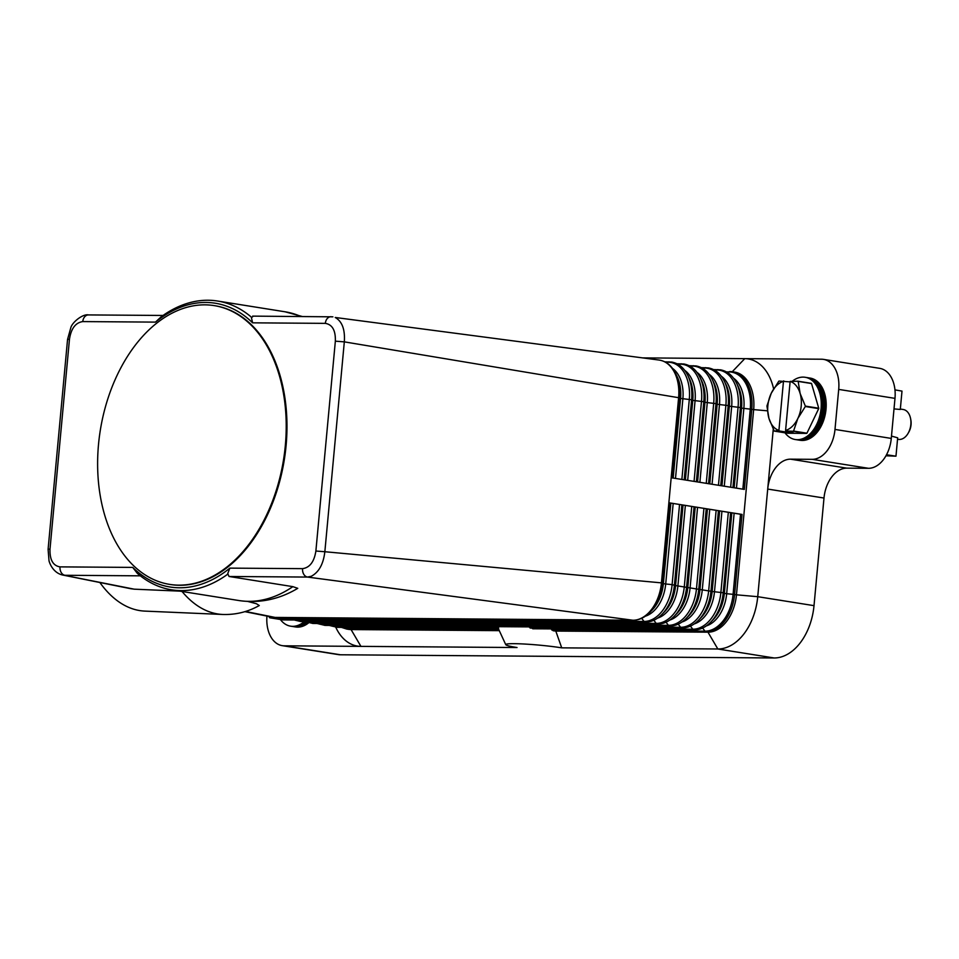 <?xml version="1.0" encoding="UTF-8"?>
<svg xmlns="http://www.w3.org/2000/svg" width="959" height="959" viewBox="0 0 959 959"><rect width="100%" height="100%" fill="white"/><g stroke="black" fill="none" stroke-linecap="round" stroke-linejoin="round"><path stroke-width="1.44" d="M658.941 360.033A37.809 24.862 99.1 0 1 659.109 360.057A37.809 24.862 99.1 0 1 659.552 360.128C666.421 361.399 671.744 365.799 675.532 373.315L677.102 376.515A33.301 21.889 99.1 0 1 680.578 398.417L691.607 399.771A37.281 24.502 99.1 0 0 687.723 375.257L689.293 378.457A33.301 21.889 99.1 0 1 692.77 400.359L703.798 401.713A37.281 24.502 99.1 0 0 699.914 377.199L701.485 380.399A33.301 21.889 99.1 0 1 704.961 402.3L715.989 403.655A37.281 24.502 99.1 0 0 712.105 379.153L713.688 382.341A33.301 21.889 99.1 0 1 717.152 404.242L728.193 405.597A37.281 24.502 99.1 0 0 724.309 381.095L725.879 384.283A33.301 21.889 99.1 0 1 729.343 406.184L740.384 407.539A37.281 24.502 99.1 0 0 736.5 383.037L738.07 386.225A33.301 21.889 99.1 0 1 741.547 408.126L751.772 409.301A37.809 24.862 -80.9 0 0 732.712 371.78L734.582 372.08A37.809 24.862 99.1 0 1 753.654 409.601L751.772 409.301L744.34 489.402L671.18 477.738L668.867 502.768L742.026 514.432L734.594 594.52L736.464 594.82A37.809 24.862 99.1 0 1 707.97 632.185L555.8 631.07L561.722 647.852L717.835 648.991L774.105 657.97A52.937 34.8 -80.9 0 0 800.297 642.746A52.937 34.8 -80.9 0 0 814.011 605.656L757.73 596.69A52.937 34.8 99.1 0 1 744.028 633.779A52.937 34.8 99.1 0 1 717.835 648.991L707.97 632.185L706.088 631.885A37.809 24.862 -80.9 0 0 734.594 594.52L733.084 594.34L740.516 514.24L742.026 514.432M137.329 573.362L132.726 567.404A143.682 94.45 99.1 0 0 229.86 568.124L302.576 568.651A7.564 5.67 90.4 0 0 303.727 574.225A7.564 5.67 90.4 0 0 305.166 575.963A7.564 5.67 90.4 0 0 307.503 577.066L311.231 576.299C318.856 572.295 323.399 564.108 324.849 551.725L661.434 582.868L668.867 502.768L740.516 514.24M767.356 410.812L753.654 409.601L736.464 594.82L757.73 596.69L773.266 429.188M642.842 357.899L821.479 359.217A30.244 19.887 99.1 0 1 823.457 359.373A30.244 19.887 99.1 0 1 834.821 368.112A30.244 19.887 99.1 0 1 838.705 389.402L834.989 429.44A30.244 19.887 99.1 0 1 827.161 450.646A30.244 19.887 99.1 0 1 812.189 459.337L790.516 459.169A30.244 19.887 -80.9 0 0 775.543 467.872A30.244 19.887 -80.9 0 0 767.715 489.066L823.997 498.033A30.244 19.887 99.1 0 1 831.825 476.839A30.244 19.887 99.1 0 1 846.785 468.148L790.516 459.169M838.705 389.402L894.987 398.369A30.244 19.887 -80.9 0 0 891.091 377.079A30.244 19.887 -80.9 0 0 879.739 368.352L823.457 359.373M659.552 360.128A37.809 24.862 99.1 0 1 678.612 397.649L671.18 477.738M302.576 568.651C309.781 567.632 314.216 561.758 315.883 551.029L335.35 341.164C335.686 330.459 332.353 324.526 325.329 323.363A7.564 5.67 -89.6 0 1 327.475 318.316A7.564 5.67 -89.6 0 1 329.189 317.093A7.564 5.67 -89.6 0 1 331.011 316.698A7.564 5.67 -89.6 0 1 331.035 316.698A7.564 5.67 -89.6 0 1 331.155 316.698M253.224 316.182L251.45 317.765L252.601 322.835M163.03 315.463L88.456 314.924A7.564 5.67 90.4 0 0 88.456 314.924A7.564 5.67 90.4 0 0 86.634 315.307A7.564 5.67 90.4 0 0 84.919 316.542A7.564 5.67 90.4 0 0 82.774 321.589L155.49 322.116L161.136 316.818A146.212 96.116 -80.9 0 1 217.561 301.03L285.087 311.795A146.212 96.116 99.1 0 1 300.91 316.482M550.993 628.912L553.235 630.77A42.508 3.177 5.3 0 1 555.8 631.07M335.782 627.27A52.937 34.8 -80.9 0 0 360.932 646.378L517.033 647.529A33.781 2.529 5.3 0 1 505.765 644.676A33.781 2.529 5.3 0 1 525.041 644.064A33.781 2.529 5.3 0 1 561.722 647.852M528.637 626.898L533.252 628.768M498.596 628.505L498.332 626.671M499.291 630.65L351.066 629.572A37.809 24.862 99.1 0 1 348.596 629.368L346.726 629.068A37.809 24.862 -80.9 0 0 349.196 629.272L499.159 630.363M649.758 612.453L652.24 609.9A33.301 21.889 -80.9 0 0 663.388 583.635L661.434 582.868A37.809 24.862 99.1 0 1 632.928 620.233A2.517 1.894 90.4 0 0 633.144 620.245C639.15 620.185 644.688 617.584 649.758 612.453A37.281 24.502 -80.9 0 0 662.237 583.048L669.658 502.948M245.444 611.47L276.036 617.608A37.809 24.862 99.1 0 1 273.567 617.404A37.809 24.862 99.1 0 1 272.919 617.284A37.809 24.862 99.1 0 1 272.68 617.236M229.848 568.112L227.715 573.674L229.069 576.491L307.503 577.066L632.928 620.233L276.036 617.608A2.517 1.894 90.4 0 0 276.24 617.632A2.517 1.894 90.4 0 0 276.456 617.608M229.069 576.491L292.855 586.644L297.758 588.335C279.201 599.423 259.637 603.499 239.079 600.562A146.212 96.116 99.1 0 0 292.855 586.644M61.963 574.861L134.212 589.174L179.956 591.14M247.901 601.473L256.461 603.738L259.278 605.537C247.866 611.914 235.698 614.887 222.764 614.467A146.212 80.34 92.5 0 1 182.042 591.475M140.35 575.832L64.948 575.28A7.564 5.67 -89.6 0 1 62.611 574.177A7.564 5.67 -89.6 0 1 61.172 572.451A7.564 5.67 -89.6 0 1 60.021 566.877L132.726 567.404M99.868 582.509A146.212 80.34 92.5 0 0 144.917 611.111L222.764 614.467M130.688 588.694L134.212 589.174M137.317 573.326A146.212 96.116 -80.9 0 0 171.541 589.809A146.212 96.116 -80.9 0 0 227.99 573.997M155.49 322.116A143.682 94.45 99.1 0 1 252.613 322.835L325.329 323.363M214.516 305.657A141.165 92.795 99.1 0 1 214.888 305.717A141.165 92.795 99.1 0 1 286.07 445.803A141.165 92.795 99.1 0 1 170.462 584.522A141.165 92.795 99.1 0 1 170.079 584.463M285.314 445.683A141.165 92.795 99.1 0 1 169.707 584.403A141.165 92.795 99.1 0 1 98.525 444.317A141.165 92.795 99.1 0 1 214.133 305.597A141.165 92.795 99.1 0 1 285.314 445.683M251.785 317.513A146.212 96.116 -80.9 0 0 217.561 301.03M315.883 551.029L324.849 551.725L344.317 341.86C345.168 329.548 342.147 321.421 335.242 317.477L659.109 360.057M335.35 341.164L344.317 341.86L679.416 397.829L671.995 477.87M773.613 388.863A52.937 34.8 -80.9 0 0 744.759 358.654L732.268 371.72M812.189 459.337L868.47 468.304A30.244 19.887 -80.9 0 0 883.443 459.613A30.244 19.887 -80.9 0 0 891.271 438.419L834.989 429.44M347.23 627.414L348.081 628.553A2.517 1.894 90.4 0 0 349.196 629.272L351.066 629.572L360.932 646.378L284.212 645.815A30.244 19.887 99.1 0 1 282.234 645.647A30.244 19.887 99.1 0 1 270.882 636.908A30.244 19.887 99.1 0 1 266.95 616.086M774.105 657.97L340.493 654.781L284.212 645.815M282.234 645.647L338.515 654.625A30.244 19.887 -80.9 0 0 340.493 654.781M868.47 468.304L846.785 468.148M894.987 398.369L891.271 438.419M823.997 498.033L814.011 605.656M280.34 619.466A31.515 20.714 -80.9 0 0 290.613 626.167L293.022 626.551A31.515 20.714 -80.9 0 0 306.389 622.199M290.613 626.167A31.515 20.714 -80.9 0 0 304.303 621.54M293.694 626.647A31.515 20.714 -80.9 0 0 294.353 626.766A31.515 20.714 -80.9 0 0 307.491 622.595M308.57 622.906A31.515 20.714 99.1 0 1 295.576 626.958L294.353 626.766M293.514 619.982L283.109 619.91L269.731 617.776A28.986 19.06 99.1 0 1 269.515 617.56L268.964 616.493M283.265 618.771L269.731 617.776M291.224 626.251A31.515 20.714 -80.9 0 0 305.43 621.804M784.977 432.809A31.515 20.714 -80.9 0 0 795.251 439.522L797.66 439.905A31.515 20.714 -80.9 0 0 823.457 408.93A31.515 20.714 -80.9 0 0 807.574 377.666L805.164 377.283A31.515 20.714 -80.9 0 0 792.602 380.987M795.251 439.522A31.515 20.714 -80.9 0 0 821.06 408.558A31.515 20.714 -80.9 0 0 805.164 377.283M798.32 439.989A31.515 20.714 -80.9 0 0 798.991 440.109A31.515 20.714 -80.9 0 0 824.788 409.145A31.515 20.714 -80.9 0 0 808.905 377.882A31.515 20.714 -80.9 0 0 808.233 377.786M808.905 377.882L810.127 378.074A31.515 20.714 99.1 0 1 826.011 409.337A31.515 20.714 99.1 0 1 800.202 440.301L798.991 440.109M798.164 381.406L811.542 383.54A28.986 19.06 -80.9 0 0 811.326 383.336L797.948 381.202A28.986 19.06 99.1 0 1 798.164 381.406L800.13 393.49L805.356 406.101A28.986 19.06 99.1 0 1 805.332 406.304A28.986 19.06 99.1 0 1 805.308 406.508L797.816 418.52A25.21 16.567 -80.9 0 0 801.209 406.029A25.21 16.567 -80.9 0 0 800.13 393.49A25.21 16.567 -80.9 0 0 790.144 381.406L797.948 381.202M811.542 383.54L818.734 408.222L805.356 406.101M805.308 406.508L818.698 408.642A28.986 19.06 -80.9 0 0 818.71 408.438A28.986 19.06 -80.9 0 0 818.734 408.222M818.698 408.642L806.939 433.192L793.561 431.059A28.986 19.06 99.1 0 1 793.309 431.262L806.687 433.396A28.986 19.06 -80.9 0 0 806.939 433.192M806.687 433.396L787.747 433.252L774.357 431.118A28.986 19.06 99.1 0 1 774.141 430.915L768.926 418.304L766.96 406.22A28.986 19.06 99.1 0 1 766.972 406.017A28.986 19.06 99.1 0 1 766.996 405.813L771.252 393.274A25.21 16.567 -80.9 0 0 767.847 405.777A25.21 16.567 -80.9 0 0 768.926 418.304A25.21 16.567 -80.9 0 0 778.924 430.399L774.357 431.118M793.309 431.262L785.757 430.987L793.045 432.149L786.38 432.101L779.092 430.939M785.757 430.987L785.589 430.447A25.21 16.567 -80.9 0 0 797.816 418.52L793.561 431.059M783.731 380.879L783.467 381.346A25.21 16.567 -80.9 0 0 771.252 393.274L778.744 381.262A28.986 19.06 99.1 0 1 779.008 381.059L790.096 381.898M790.144 381.406L785.589 430.447M786.464 431.106L786.38 432.101M778.924 430.399L783.467 381.346M897.54 439.222L898.451 439.366A15.128 9.938 -80.9 0 0 908.233 433.096A15.128 9.938 -80.9 0 0 910.846 424.513A15.128 9.938 -80.9 0 0 910.559 418.496A15.128 9.938 -80.9 0 0 903.21 409.493L900.345 409.037M891.486 436.093L897.672 437.819L895.97 456.172L885.96 455.789M894.963 389.881L901.999 391.104L900.297 409.457L894.004 408.906M908.233 433.096L908.88 431.958A12.599 8.283 -80.9 0 0 911.05 424.789A12.599 8.283 -80.9 0 0 910.822 419.79L910.559 418.496M886.524 454.758L895.97 456.172M795.85 439.594A31.515 20.714 -80.9 0 0 822.259 408.75A31.515 20.714 -80.9 0 0 805.764 377.39M281.179 617.668A37.281 24.502 -80.9 0 0 287.125 618.843A2.517 1.894 90.4 0 0 288.227 619.55A2.517 1.894 90.4 0 0 288.443 619.574A2.517 1.894 90.4 0 0 288.647 619.55M286.262 617.704L287.125 618.843L644.016 621.456A2.517 1.894 90.4 0 0 645.131 622.175A2.517 1.894 90.4 0 0 645.335 622.187A2.517 1.894 90.4 0 0 645.587 622.163M641.667 618.315L644.016 621.456A37.281 24.502 -80.9 0 0 672.115 584.618L675.58 585.577L683.012 505.477M657.574 618.123A33.301 21.889 -80.9 0 0 677.893 585.949L675.58 585.577A33.301 21.889 -80.9 0 1 664.443 611.842L661.95 614.395A37.281 24.502 -80.9 0 0 674.429 584.99L681.861 504.902M726.478 371.9L729.032 371.924A37.281 24.502 99.1 0 1 750.262 409.121L742.841 489.162M733.491 378.134A33.301 21.889 99.1 0 1 743.848 408.498L736.464 488.143M732.952 487.592L740.384 407.539L741.547 408.126L734.15 487.771M714.287 369.958L716.841 369.982A2.517 1.894 -89.6 0 1 717.835 369.623A2.517 1.894 -89.6 0 1 718.051 369.635M727.941 372.799L729.032 371.924A2.517 1.894 -89.6 0 1 730.027 371.565L729.811 371.577M730.027 371.565A2.517 1.894 -89.6 0 1 730.243 371.577A37.809 24.862 -80.9 0 1 732.712 371.78L730.027 371.565M715.75 370.857L716.841 369.982A37.281 24.502 99.1 0 1 738.07 407.179L730.65 487.22M720.76 485.638L728.193 405.597L729.343 406.184L721.959 485.829M721.3 376.192A33.301 21.889 99.1 0 1 731.657 406.556L724.273 486.201M702.084 368.016L704.649 368.04A37.281 24.502 99.1 0 1 725.879 405.237L718.459 485.278M709.109 374.25A33.301 21.889 99.1 0 1 719.466 404.614L712.069 484.259M708.569 483.696L715.989 403.655L717.152 404.242L709.768 483.887M703.558 368.915L704.649 368.04A2.517 1.894 -89.6 0 1 705.644 367.669A2.517 1.894 -89.6 0 1 705.86 367.693M689.893 366.074L692.458 366.098A37.281 24.502 99.1 0 1 713.688 403.295L706.256 483.336M696.917 372.296A33.301 21.889 99.1 0 1 707.274 402.672L699.878 482.317M696.378 481.754L703.798 401.713L704.961 402.3L697.577 481.945M691.367 366.973L692.458 366.098A2.517 1.894 -89.6 0 1 693.441 365.727A2.517 1.894 -89.6 0 1 693.657 365.751M677.701 364.132L680.267 364.156A37.281 24.502 99.1 0 1 701.497 401.341L694.064 481.394M684.726 370.354A33.301 21.889 99.1 0 1 695.071 400.718L687.687 480.375M684.187 479.812L691.607 399.771L692.77 400.359L685.373 480.003M679.176 365.031L680.267 364.156A2.517 1.894 -89.6 0 1 681.25 363.785A2.517 1.894 -89.6 0 1 681.465 363.809M665.51 362.19L668.075 362.214A37.281 24.502 99.1 0 1 689.305 399.4L681.873 479.44M672.535 368.412A33.301 21.889 99.1 0 1 682.88 398.776L675.496 478.433M675.532 373.315A37.281 24.502 99.1 0 1 679.416 397.829L680.578 398.417L673.182 478.062M666.973 363.089L668.075 362.214A2.517 1.894 -89.6 0 1 669.058 361.843A2.517 1.894 -89.6 0 1 669.274 361.867M685.325 505.849L677.893 585.949L712.969 591.583L723.194 592.758L730.626 512.669M706.351 625.891A33.301 21.889 -80.9 0 0 726.67 593.717L724.357 593.345A33.301 21.889 -80.9 0 1 713.208 619.61L710.727 622.163A37.281 24.502 -80.9 0 0 723.194 592.758L724.357 593.345L731.789 513.257M702.623 628.037L704.985 631.178A37.281 24.502 -80.9 0 0 733.084 594.34L726.67 593.717L734.103 513.616M551.857 630.051L704.985 631.178A2.517 1.894 90.4 0 0 706.088 631.885L553.235 630.77M690.432 626.095L692.794 629.224A2.517 1.894 90.4 0 0 693.896 629.943A2.517 1.894 90.4 0 0 694.112 629.955A2.517 1.894 90.4 0 0 694.364 629.943M329.944 625.436A37.281 24.502 -80.9 0 0 335.89 626.611A2.517 1.894 90.4 0 0 336.993 627.33A2.517 1.894 90.4 0 0 337.208 627.342A2.517 1.894 90.4 0 0 337.424 627.33M342.147 627.378A37.281 24.502 -80.9 0 0 348.081 628.553L498.824 629.655M335.039 625.472L335.89 626.611L498.584 627.809M719.598 511.315L712.165 591.403A33.301 21.889 -80.9 0 1 701.017 617.668L698.536 620.221A37.281 24.502 -80.9 0 0 711.003 590.816L718.435 510.727M694.148 623.949A33.301 21.889 -80.9 0 0 714.479 591.775L721.899 511.674M530.099 628.037L692.794 629.224A37.281 24.502 -80.9 0 0 720.892 592.398L728.325 512.298M322.847 623.53L323.698 624.669A2.517 1.894 90.4 0 0 324.801 625.376A2.517 1.894 90.4 0 0 325.017 625.4A2.517 1.894 90.4 0 0 325.233 625.388M678.241 624.153L680.602 627.282A2.517 1.894 90.4 0 0 681.705 628.001A2.517 1.894 90.4 0 0 681.921 628.013A2.517 1.894 90.4 0 0 682.173 628.001M707.406 509.373L699.974 589.461A33.301 21.889 -80.9 0 1 688.826 615.726L686.332 618.279A37.281 24.502 -80.9 0 0 698.811 588.874L706.244 508.785M681.957 622.007A33.301 21.889 -80.9 0 0 702.276 589.833L709.708 509.732M317.753 623.494A37.281 24.502 -80.9 0 0 323.698 624.669L680.602 627.282A37.281 24.502 -80.9 0 0 708.701 590.456L716.133 510.356M310.656 621.588L311.507 622.727A2.517 1.894 90.4 0 0 312.61 623.434A2.517 1.894 90.4 0 0 312.826 623.458A2.517 1.894 90.4 0 0 313.042 623.446M666.049 622.211L668.411 625.34A2.517 1.894 90.4 0 0 669.514 626.059A2.517 1.894 90.4 0 0 669.73 626.071L312.826 623.458L304.902 621.54M695.203 507.419L687.783 587.519A33.301 21.889 -80.9 0 1 676.634 613.784L674.141 616.337A37.281 24.502 -80.9 0 0 686.62 586.932L694.052 506.843M669.766 620.065A33.301 21.889 -80.9 0 0 690.084 587.891L697.517 507.791M305.561 621.552A37.281 24.502 -80.9 0 0 311.507 622.727L668.411 625.34A37.281 24.502 -80.9 0 0 696.51 588.514L703.93 508.414M298.453 619.646L299.316 620.785A2.517 1.894 90.4 0 0 300.419 621.492A2.517 1.894 90.4 0 0 300.635 621.516A2.517 1.894 90.4 0 0 300.85 621.504M653.858 620.269L656.22 623.398A2.517 1.894 90.4 0 0 657.323 624.117A2.517 1.894 90.4 0 0 657.538 624.129A2.517 1.894 90.4 0 0 657.79 624.105M293.37 619.61A37.281 24.502 -80.9 0 0 299.316 620.785L656.22 623.398A37.281 24.502 -80.9 0 0 684.306 586.572L691.739 506.472M645.383 616.181A33.301 21.889 -80.9 0 0 665.702 583.995L663.388 583.635L670.821 503.535M679.547 504.53L672.115 584.618L665.702 583.995L673.134 503.907M82.774 321.589C75.545 322.644 71.11 328.517 69.468 339.21L50 549.075C49.676 559.816 53.021 565.738 60.021 566.877M67.586 339.45L69.468 339.21M88.48 314.924C83.109 313.629 72.381 321.972 70.834 327.63L67.562 339.402L48.094 549.279L50 549.075M280.519 617.656L288.443 619.574L645.335 622.187C651.353 622.127 656.879 619.526 661.95 614.395M736.5 383.037C732.712 375.508 727.39 371.121 720.521 369.838L713.568 369.587M724.309 381.095C720.521 373.566 715.186 369.167 708.317 367.896L701.377 367.645M712.105 379.153C708.329 371.624 702.995 367.225 696.126 365.954L689.173 365.703M699.914 377.199C696.126 369.683 690.804 365.283 683.935 364.012L676.982 363.761M687.723 375.257C683.935 367.741 678.612 363.341 671.744 362.07L664.791 361.819M332.893 316.83L252.649 316.122M505.765 644.676L498.308 628.529M532.772 628.78L694.112 629.955C700.118 629.895 705.656 627.306 710.727 622.163M329.285 625.436L337.208 627.342L498.548 628.529M346.726 629.068L341.476 627.378M317.093 623.482L325.017 625.4L681.921 628.013C687.927 627.953 693.465 625.364 698.536 620.221M686.332 618.279C681.274 623.41 675.735 626.011 669.73 626.071M292.711 619.598L300.635 621.516L657.538 624.129C663.544 624.069 669.082 621.468 674.141 616.337M273.567 617.404L633.144 620.245M169.707 584.403L170.462 584.522M62.719 575.04L130.975 588.754M302.169 316.482L285.087 311.795M171.541 589.809L239.079 600.562M214.133 305.597L214.888 305.717M62.755 575.04C52.086 572.751 48.897 560.919 49.005 560.619L48.094 549.279M272.919 617.284L244.881 611.65"/></g></svg>
